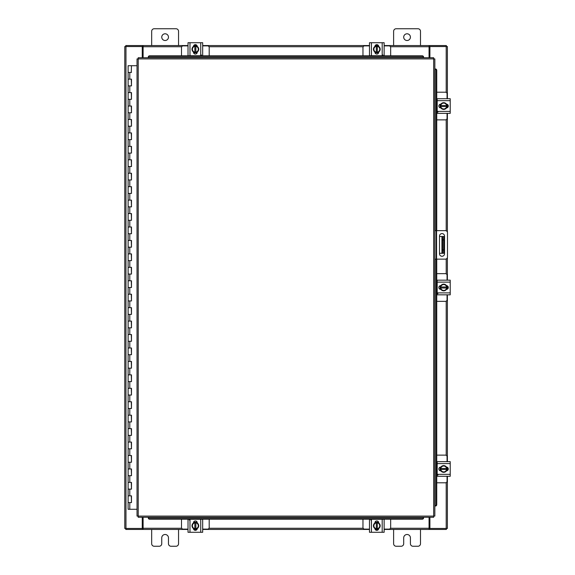 <?xml version="1.0" encoding="UTF-8"?>
<svg xmlns="http://www.w3.org/2000/svg" width="575" height="575" viewBox="0 0 575 575"><rect width="100%" height="100%" fill="white"/><g stroke="black" fill="none" stroke-linecap="round" stroke-linejoin="round"><path stroke-width="0.86" d="M128.211 495.844L131.474 495.844L128.211 495.844M131.265 502.564L128.11 502.564L131.474 502.564L131.265 495.844M128.211 482.403L131.474 482.403L128.211 482.403M131.265 489.124L128.11 489.124L131.474 489.124L131.265 482.403M128.211 468.963L131.474 468.963L128.211 468.963M131.265 475.683L128.11 475.683L131.474 475.683L131.265 468.963M128.211 455.522L131.474 455.522L128.211 455.522M131.265 462.243L128.11 462.243L131.474 462.243L131.265 455.522M128.211 442.074L131.474 442.074L128.211 442.074M131.265 448.802L128.11 448.802L131.474 448.802L131.265 442.074M128.211 428.634L131.474 428.634L128.211 428.634M131.265 435.354L128.11 435.354L131.474 435.354L131.265 428.634M128.211 415.193L131.474 415.193L128.211 415.193M131.265 421.913L128.11 421.913L131.474 421.913L131.265 415.193M128.211 401.753L131.474 401.753L128.211 401.753M131.265 408.473L128.11 408.473L131.474 408.473L131.265 401.753M128.211 388.312L131.474 388.312L128.211 388.312M131.265 395.032L128.11 395.032L131.474 395.032L131.265 388.312M128.211 374.871L131.474 374.871L128.211 374.871M131.265 381.592L128.11 381.592L131.474 381.592L131.265 374.871M128.211 361.431L131.474 361.431L128.211 361.431M131.265 368.151L128.11 368.151L131.474 368.151L131.265 361.431M128.211 347.99L131.474 347.99L128.211 347.99M131.265 354.71L128.11 354.71L131.474 354.71L131.265 347.99M128.211 334.542L131.474 334.542L128.211 334.542M131.265 341.27L128.11 341.27L131.474 341.27L131.265 334.542M128.211 321.102L131.474 321.102L128.211 321.102M131.265 327.822L128.11 327.822L131.474 327.822L131.265 321.102M128.211 307.661L131.474 307.661L128.211 307.661M131.265 314.381L128.11 314.381L131.474 314.381L131.265 307.661M128.211 294.22L131.474 294.22L128.211 294.22M131.265 300.941L128.11 300.941L131.474 300.941L131.265 294.22M128.211 280.78L131.474 280.78L128.211 280.78M131.265 287.5L128.11 287.5L131.474 287.5L131.265 280.78M128.211 267.339L131.474 267.339L128.211 267.339M131.265 274.059L128.11 274.059L131.474 274.059L131.265 267.339M128.211 253.898L131.474 253.898L128.211 253.898M131.265 260.619L128.11 260.619L131.474 260.619L131.265 253.898M128.211 240.458L131.474 240.458L128.211 240.458M131.265 247.178L128.11 247.178L131.474 247.178L131.265 240.458M128.211 227.01L131.474 227.01L128.211 227.01M131.265 233.73L128.11 233.73L131.474 233.73L131.265 227.01M128.211 213.569L131.474 213.569L128.211 213.569M131.265 220.29L128.11 220.29L131.474 220.29L131.265 213.569M128.211 200.129L131.474 200.129L128.211 200.129M131.265 206.849L128.11 206.849L131.474 206.849L131.265 200.129M128.211 186.688L131.474 186.688L128.211 186.688M131.265 193.408L128.11 193.408L131.474 193.408L131.265 186.688M128.211 173.248L131.474 173.248L128.211 173.248M131.265 179.968L128.11 179.968L131.474 179.968L131.265 173.248M128.211 159.807L131.474 159.807L128.211 159.807M131.265 166.527L128.11 166.527L131.474 166.527L131.265 159.807M128.211 146.366L131.474 146.366L128.211 146.366M131.265 153.087L128.11 153.087L131.474 153.087L131.265 146.366M128.211 132.926L131.474 132.926L128.211 132.926M131.265 139.646L128.11 139.646L131.474 139.646L131.265 132.926M128.211 119.478L131.474 119.478L128.211 119.478M131.265 126.198L128.11 126.198L131.474 126.198L131.265 119.478M128.211 106.037L131.474 106.037L128.211 106.037M131.265 112.757L128.11 112.757L131.474 112.757L131.265 106.037M128.211 92.597L131.474 92.597L128.211 92.597M131.265 99.317L128.11 99.317L131.474 99.317L131.265 92.597M128.211 79.156L131.474 79.156L128.211 79.156M131.265 85.876L128.11 85.876L131.474 85.876L131.265 79.156M131.373 65.715L128.11 65.715L128.11 72.436L131.474 72.436L128.11 72.436L128.11 509.285L137.03 509.285M137.03 65.715L131.474 65.715L131.265 72.436M403.7 37.152A3.364 3.364 0 0 0 407.057 40.509A3.364 3.364 0 0 0 410.421 37.152A3.364 3.364 0 0 0 407.057 33.788A3.364 3.364 0 0 0 403.7 37.152M420.497 45.554L420.497 31.302A2.552 2.552 0 0 0 417.946 28.75L396.168 28.75A2.552 2.552 0 0 0 393.616 31.302L393.616 45.554M393.616 529.446L393.616 543.698A2.552 2.552 0 0 0 396.168 546.25L401.142 546.25A2.552 2.552 0 0 0 403.7 543.698L403.7 537.848A3.364 3.364 0 0 1 407.057 534.491A3.364 3.364 0 0 1 410.421 537.848L410.421 543.698A2.552 2.552 0 0 0 412.972 546.25L417.946 546.25A2.552 2.552 0 0 0 420.497 543.698L420.497 529.446M443.684 253.295L441.938 253.295L441.938 236.49L443.684 236.49L443.684 253.295M439.487 253.295L441.938 253.295M443.684 239.847L442.606 239.847L442.606 249.931L443.684 249.931M439.487 236.49L441.938 236.49M442.606 253.295L442.606 249.931M442.606 239.847L442.606 236.49M434.837 230.64L445.373 230.64A2.099 2.099 0 0 1 447.472 232.738L447.472 257.039A2.099 2.099 0 0 1 445.373 259.138L434.837 259.138M436.181 259.138L436.181 230.64M444.533 253.755L444.533 236.109A2.523 2.523 0 0 0 442.01 233.587A2.523 2.523 0 0 0 439.487 236.109L439.487 253.755A2.523 2.523 0 0 0 442.01 256.277A2.523 2.523 0 0 0 444.533 253.755M161.748 37.152A3.364 3.364 0 0 0 165.111 40.509A3.364 3.364 0 0 0 168.468 37.152A3.364 3.364 0 0 0 165.111 33.788A3.364 3.364 0 0 0 161.748 37.152M178.552 45.554L178.552 31.302A2.552 2.552 0 0 0 176 28.75L154.222 28.75A2.552 2.552 0 0 0 151.671 31.302L151.671 45.554M151.671 529.446L151.671 543.698A2.552 2.552 0 0 0 154.222 546.25L159.196 546.25A2.552 2.552 0 0 0 161.748 543.698L161.748 537.848A3.364 3.364 0 0 1 165.111 534.491A3.364 3.364 0 0 1 168.468 537.848L168.468 543.698A2.552 2.552 0 0 0 171.027 546.25L176 546.25A2.552 2.552 0 0 0 178.552 543.698L178.552 529.446M436.741 301.343L445.445 301.343A1.61 1.61 0 0 0 447.055 299.733L447.055 294.824M447.055 280.176L447.055 275.267A1.61 1.61 0 0 0 445.445 273.657L436.741 273.657M437.18 280.377L436.741 280.377M436.741 294.623L437.18 294.623M447.257 285.818L447.257 289.182M440.134 289.29L440.134 285.71M446.638 285.876A3.364 3.364 0 0 1 446.638 289.124M446.574 289.232A3.364 3.364 0 0 1 443.756 290.857M443.634 290.857A3.364 3.364 0 0 1 440.817 289.232M440.752 289.124A3.364 3.364 0 0 1 440.752 285.876M440.817 285.768A3.364 3.364 0 0 1 443.634 284.143M443.756 284.143A3.364 3.364 0 0 1 446.574 285.768M445.294 285.027A2.947 2.947 0 0 1 446.595 286.997L446.638 285.804A3.392 3.392 0 0 0 446.631 285.804L443.699 284.107L440.759 285.804A3.392 3.392 0 0 0 440.752 285.804L440.752 288.003L446.595 288.003A2.947 2.947 0 0 1 445.294 289.973L443.699 290.893L440.759 289.196A3.392 3.392 0 0 1 440.752 289.196L440.795 288.003A2.947 2.947 0 0 0 442.096 289.973M442.096 285.027A2.947 2.947 0 0 0 440.795 286.997L446.638 286.997L446.638 289.196L445.294 289.973M442.362 284.877A2.947 2.947 0 0 1 445.036 284.877M445.036 290.123A2.947 2.947 0 0 1 442.362 290.123M446.473 285.61A1.89 1.89 0 0 1 448.292 287.5A1.89 1.89 0 0 1 446.473 289.39M437.985 293.552L437.18 293.552M437.18 282.124L437.18 280.176L450.218 280.176L450.218 282.124L437.18 282.124L437.18 292.876L450.218 292.876L450.218 294.824L437.18 294.824L437.18 292.876M440.917 289.39L440.745 289.39A1.89 1.89 0 0 1 438.854 287.5A1.89 1.89 0 0 1 440.745 285.61L440.917 285.61M450.218 282.124L450.218 292.876M448.536 294.824L450.218 294.824M436.741 119.88L445.445 119.88A1.61 1.61 0 0 0 447.055 118.27L447.055 113.361M447.055 98.713L447.055 93.804A1.61 1.61 0 0 0 445.445 92.194L436.741 92.194M437.18 98.914L436.741 98.914M436.741 113.16L437.18 113.16M447.257 104.355L447.257 107.726M440.134 107.827L440.134 104.255M446.638 104.413A3.364 3.364 0 0 1 446.638 107.669M446.574 107.769A3.364 3.364 0 0 1 443.756 109.401M443.634 109.401A3.364 3.364 0 0 1 440.817 107.769M440.752 107.669A3.364 3.364 0 0 1 440.752 104.413M440.817 104.305A3.364 3.364 0 0 1 443.634 102.681M443.756 102.681A3.364 3.364 0 0 1 446.574 104.305M445.294 103.572A2.947 2.947 0 0 1 446.595 105.534L446.638 104.341A3.392 3.392 0 0 0 446.631 104.341L443.699 102.645L440.759 104.341A3.392 3.392 0 0 0 440.752 104.341L440.752 106.54L446.595 106.54A2.947 2.947 0 0 1 445.294 108.51L443.699 109.43L440.759 107.741A3.392 3.392 0 0 1 440.752 107.733L440.795 106.54A2.947 2.947 0 0 0 442.096 108.51M442.096 103.572A2.947 2.947 0 0 0 440.795 105.534L446.638 105.534L446.638 107.733L445.294 108.51M442.362 103.414A2.947 2.947 0 0 1 445.036 103.414M445.036 108.661A2.947 2.947 0 0 1 442.362 108.661M446.473 104.154A1.89 1.89 0 0 1 448.292 106.037A1.89 1.89 0 0 1 446.473 107.927M437.985 112.089L437.18 112.089M437.18 100.661L437.18 98.713L450.218 98.713L450.218 100.661L437.18 100.661L437.18 111.413L450.218 111.413L450.218 113.361L437.18 113.361L437.18 111.413M440.917 107.927L440.745 107.927A1.89 1.89 0 0 1 438.854 106.037A1.89 1.89 0 0 1 440.745 104.147L440.917 104.147M450.218 100.661L450.218 111.413M437.985 113.361L437.18 113.361M439.465 113.361L442.649 113.361M209.199 55.825L209.199 47.495A1.61 1.61 0 0 0 207.582 45.878L202.68 45.878M188.025 45.878L183.123 45.878A1.61 1.61 0 0 0 181.506 47.495L181.506 55.825M193.667 45.677L197.038 45.677M197.139 52.799L193.567 52.799M193.725 46.302A3.364 3.364 0 0 1 196.981 46.302M197.088 46.359A3.364 3.364 0 0 1 198.713 49.177M198.713 49.299A3.364 3.364 0 0 1 197.088 52.117M196.981 52.181A3.364 3.364 0 0 1 193.725 52.181M193.624 52.117A3.364 3.364 0 0 1 191.993 49.299M191.993 49.177A3.364 3.364 0 0 1 193.624 46.359M192.884 47.639A2.947 2.947 0 0 1 194.846 46.338L193.66 46.302A3.392 3.392 0 0 0 193.653 46.302L191.957 49.242L193.653 52.174A3.392 3.392 0 0 1 193.653 52.174L195.859 52.181L195.859 46.338A2.947 2.947 0 0 1 197.822 47.639L198.749 49.242L197.053 52.174L195.859 52.138A2.947 2.947 0 0 0 197.822 50.844M192.884 50.844A2.947 2.947 0 0 0 194.846 52.138L194.846 46.302L197.045 46.302L197.822 47.639M192.733 50.578A2.947 2.947 0 0 1 192.733 47.905M197.98 47.905A2.947 2.947 0 0 1 197.98 50.578M193.466 46.46A1.89 1.89 0 0 1 195.356 44.642A1.89 1.89 0 0 1 197.239 46.46M201.401 54.948L201.401 55.761M189.98 55.761L188.025 55.761L188.025 42.722L189.98 42.722L189.98 55.761L200.732 55.761L200.732 42.722L202.68 42.722L202.68 55.761L200.732 55.761M197.239 52.016L197.239 52.188A1.89 1.89 0 0 1 195.356 54.079A1.89 1.89 0 0 1 193.466 52.188L193.466 52.016M189.98 42.722L200.732 42.722M390.662 55.825L390.662 47.495A1.61 1.61 0 0 0 389.045 45.878L384.143 45.878M369.488 45.878L364.586 45.878A1.61 1.61 0 0 0 362.969 47.495L362.969 55.825M375.13 45.677L378.501 45.677M378.602 52.799L375.029 52.799M375.188 46.302A3.364 3.364 0 0 1 378.443 46.302M378.544 46.359A3.364 3.364 0 0 1 380.176 49.177M380.176 49.299A3.364 3.364 0 0 1 378.544 52.117M378.443 52.181A3.364 3.364 0 0 1 375.188 52.181M375.08 52.117A3.364 3.364 0 0 1 373.455 49.299M373.455 49.177A3.364 3.364 0 0 1 375.08 46.359M374.347 47.639A2.947 2.947 0 0 1 376.309 46.338L375.123 46.302A3.392 3.392 0 0 0 375.116 46.302L373.419 49.242L375.116 52.174A3.392 3.392 0 0 1 375.116 52.174L377.315 52.181L377.315 46.338A2.947 2.947 0 0 1 379.284 47.639L380.212 49.242L378.515 52.174A3.392 3.392 0 0 1 378.508 52.181L377.315 52.138A2.947 2.947 0 0 0 379.284 50.844M374.347 50.844A2.947 2.947 0 0 0 376.309 52.138L376.309 46.302L378.508 46.302A3.392 3.392 0 0 1 378.515 46.302L379.284 47.639M374.188 50.578A2.947 2.947 0 0 1 374.188 47.905M379.435 47.905A2.947 2.947 0 0 1 379.435 50.578M374.929 46.46A1.89 1.89 0 0 1 376.812 44.642A1.89 1.89 0 0 1 378.702 46.46M382.864 54.948L382.864 55.761M371.436 55.761L369.488 55.761L369.488 42.722L371.436 42.722L371.436 55.761L382.188 55.761L382.188 42.722L384.143 42.722L384.143 55.761L382.188 55.761M378.702 52.016L378.702 52.188A1.89 1.89 0 0 1 376.812 54.079A1.89 1.89 0 0 1 374.929 52.188L374.929 52.016M371.436 42.722L382.188 42.722M181.506 519.175L181.506 527.505A1.61 1.61 0 0 0 183.123 529.122L188.025 529.122M202.68 529.122L207.582 529.122A1.61 1.61 0 0 0 209.199 527.505L209.199 519.175M197.038 529.323L193.667 529.323M193.567 522.201L197.139 522.201M196.981 528.698A3.364 3.364 0 0 1 193.725 528.698M193.624 528.641A3.364 3.364 0 0 1 191.993 525.823M191.993 525.701A3.364 3.364 0 0 1 193.624 522.883M193.725 522.819A3.364 3.364 0 0 1 196.981 522.819M197.088 522.883A3.364 3.364 0 0 1 198.713 525.701M198.713 525.823A3.364 3.364 0 0 1 197.088 528.641M197.822 527.361A2.947 2.947 0 0 1 195.859 528.662L197.045 528.698A3.392 3.392 0 0 0 197.053 528.698L198.749 525.758L197.053 522.826A3.392 3.392 0 0 1 197.053 522.826L194.846 522.819L194.846 528.662A2.947 2.947 0 0 1 192.884 527.361L191.957 525.758L193.653 522.826L194.846 522.862A2.947 2.947 0 0 0 192.884 524.156M197.822 524.156A2.947 2.947 0 0 0 195.859 522.862L195.859 528.698L193.66 528.698L192.884 527.361M197.98 524.422A2.947 2.947 0 0 1 197.98 527.095M192.733 527.095A2.947 2.947 0 0 1 192.733 524.422M197.239 528.54A1.89 1.89 0 0 1 195.356 530.358A1.89 1.89 0 0 1 193.466 528.54M189.304 520.052L189.304 519.239M200.732 519.239L202.68 519.239L202.68 532.277L200.732 532.277L200.732 519.239L189.98 519.239L189.98 532.277L188.025 532.277L188.025 519.239L189.98 519.239M193.466 522.984L193.466 522.812A1.89 1.89 0 0 1 195.356 520.921A1.89 1.89 0 0 1 197.239 522.812L197.239 522.984M200.732 532.277L189.98 532.277M362.969 519.175L362.969 527.505A1.61 1.61 0 0 0 364.586 529.122L369.488 529.122M384.143 529.122L389.045 529.122A1.61 1.61 0 0 0 390.662 527.505L390.662 519.175M378.501 529.323L375.13 529.323M375.029 522.201L378.602 522.201M378.443 528.698A3.364 3.364 0 0 1 375.188 528.698M375.08 528.641A3.364 3.364 0 0 1 373.455 525.823M373.455 525.701A3.364 3.364 0 0 1 375.08 522.883M375.188 522.819A3.364 3.364 0 0 1 378.443 522.819M378.544 522.883A3.364 3.364 0 0 1 380.176 525.701M380.176 525.823A3.364 3.364 0 0 1 378.544 528.641M379.284 527.361A2.947 2.947 0 0 1 377.315 528.662L378.508 528.698A3.392 3.392 0 0 0 378.515 528.698L380.212 525.758L378.515 522.826A3.392 3.392 0 0 0 378.508 522.819L376.309 522.819L376.309 528.662A2.947 2.947 0 0 1 374.347 527.361L373.419 525.758L375.116 522.826L376.309 522.862A2.947 2.947 0 0 0 374.347 524.156M379.284 524.156A2.947 2.947 0 0 0 377.315 522.862L377.315 528.698L375.123 528.698L374.347 527.361M379.435 524.422A2.947 2.947 0 0 1 379.435 527.095M374.188 527.095A2.947 2.947 0 0 1 374.188 524.422M378.702 528.54A1.89 1.89 0 0 1 376.812 530.358A1.89 1.89 0 0 1 374.929 528.54M370.767 520.052L370.767 519.239M382.188 519.239L384.143 519.239L384.143 532.277L382.188 532.277L382.188 519.239L371.436 519.239L371.436 532.277L369.488 532.277L369.488 519.239L371.436 519.239M374.929 522.984L374.929 522.812A1.89 1.89 0 0 1 376.812 520.921A1.89 1.89 0 0 1 378.702 522.812L378.702 522.984M382.188 532.277L371.436 532.277M384.143 523.034L384.143 522.229M384.143 519.239L384.143 520.749M433.658 58.909L434.837 58.923L434.837 516.077L433.658 516.091L433.643 517.27L138.223 517.27L138.208 516.091L137.03 516.077L137.03 58.923L138.208 58.909L138.223 57.73L433.643 57.73L433.658 58.909L138.208 58.909L138.208 516.091L433.658 516.091L433.658 58.909M435.074 505.993L435.103 505.993A1.344 1.164 -90 0 0 436.245 504.649L436.741 504.649A1.344 1.164 90 0 1 435.606 505.993L435.577 505.993M436.741 70.351L436.245 70.351A1.344 1.164 -90 0 0 435.103 69.007L435.606 69.007A1.344 1.164 90 0 1 436.741 70.351L436.741 230.64M435.074 69.007L435.577 69.007M436.741 259.138L436.741 504.649M436.245 70.351L436.245 230.64M436.245 259.138L436.245 504.649M148.3 517.507L148.3 517.529A1.344 1.164 0 0 0 149.644 518.672L149.644 519.175A1.344 1.164 180 0 1 148.3 518.032L148.3 518.01M422.215 519.175L422.215 518.672A1.344 1.164 0 0 0 423.559 517.529L423.559 518.032A1.344 1.164 180 0 1 422.215 519.175L149.644 519.175M423.559 517.507L423.559 518.01M422.215 518.672L149.644 518.672M423.559 57.493L423.559 57.471A1.344 1.164 180 0 0 422.215 56.328L422.215 55.825A1.344 1.164 0 0 1 423.559 56.968L423.559 56.99M149.644 55.825L149.644 56.328A1.344 1.164 180 0 0 148.3 57.471L148.3 56.968A1.344 1.164 0 0 1 149.644 55.825L422.215 55.825M148.3 57.493L148.3 56.99M149.644 56.328L422.215 56.328M429.906 517.27L429.906 528.447L447.386 528.447L447.386 476.287M447.386 98.713L447.386 46.553L429.906 46.553L429.906 57.73M142.262 57.73L142.262 46.553L124.782 46.553L124.782 528.447L142.262 528.447L142.262 517.27M447.386 104.427L447.386 107.654M447.386 113.361L447.386 232.127M447.386 257.65L447.386 280.176M447.386 285.883L447.386 289.117M447.386 294.824L447.386 461.639M447.386 467.346L447.386 470.573M188.025 529.446L143.103 529.446L143.103 517.27M429.065 517.27L429.065 529.446L429.568 529.446L429.568 528.447L429.065 528.447M446.38 528.447L446.38 529.446L429.568 529.446M143.103 528.447L142.6 528.447L142.6 529.446L125.788 529.446L125.788 528.447M429.065 529.446L384.143 529.446M378.429 529.446L375.202 529.446M369.488 529.446L202.68 529.446M196.966 529.446L193.739 529.446M142.6 529.446L143.103 529.446M384.143 45.554L429.065 45.554L429.065 57.73M143.103 57.73L143.103 45.554L142.6 45.554L142.6 46.553L143.103 46.553M125.788 46.553L125.788 45.554L142.6 45.554M429.065 46.553L429.568 46.553L429.568 45.554L446.38 45.554L446.38 46.553M143.103 45.554L188.025 45.554M193.739 45.554L196.966 45.554M202.68 45.554L369.488 45.554M375.202 45.554L378.429 45.554M429.568 45.554L429.065 45.554M436.741 482.806L445.445 482.806A1.61 1.61 0 0 0 447.055 481.196L447.055 476.287M447.055 461.639L447.055 456.73A1.61 1.61 0 0 0 445.445 455.12L436.741 455.12M437.18 461.84L436.741 461.84M436.741 476.086L437.18 476.086M447.257 467.274L447.257 470.645M440.134 470.745L440.134 467.173M446.638 467.331A3.364 3.364 0 0 1 446.638 470.587M446.574 470.695A3.364 3.364 0 0 1 443.756 472.319M443.634 472.319A3.364 3.364 0 0 1 440.817 470.695M440.752 470.587A3.364 3.364 0 0 1 440.752 467.331M440.817 467.231A3.364 3.364 0 0 1 443.634 465.599M443.756 465.599A3.364 3.364 0 0 1 446.574 467.231M445.294 466.49A2.947 2.947 0 0 1 446.595 468.46L446.638 467.267A3.392 3.392 0 0 0 446.631 467.259L443.699 465.57L440.759 467.259A3.392 3.392 0 0 0 440.752 467.267L440.752 469.466L446.595 469.466A2.947 2.947 0 0 1 445.294 471.428L443.699 472.355L440.759 470.659A3.392 3.392 0 0 1 440.752 470.659L440.795 469.466A2.947 2.947 0 0 0 442.096 471.428M442.096 466.49A2.947 2.947 0 0 0 440.795 468.46L446.638 468.46L446.638 470.659L445.294 471.428M442.362 466.339A2.947 2.947 0 0 1 445.036 466.339M445.036 471.586A2.947 2.947 0 0 1 442.362 471.586M446.473 467.073A1.89 1.89 0 0 1 448.292 468.963A1.89 1.89 0 0 1 446.473 470.846M437.985 475.007L437.18 475.007M437.18 463.587L437.18 461.639L450.218 461.639L450.218 463.587L437.18 463.587L437.18 474.339L450.218 474.339L450.218 476.287L437.18 476.287L437.18 474.339M440.917 470.853L440.745 470.853A1.89 1.89 0 0 1 438.854 468.963A1.89 1.89 0 0 1 440.745 467.073L440.917 467.073M450.218 463.587L450.218 474.339M437.985 476.287L437.18 476.287M439.465 476.287L440.967 476.287M129.792 502.564L129.792 509.285M129.792 489.124L129.792 495.844M129.792 475.683L129.792 482.403M129.792 462.243L129.792 468.963M129.792 448.802L129.792 455.522M129.792 435.354L129.792 442.074M129.792 421.913L129.792 428.634M129.792 408.473L129.792 415.193M129.792 395.032L129.792 401.753M129.792 381.592L129.792 388.312M129.792 368.151L129.792 374.871M129.792 354.71L129.792 361.431M129.792 341.27L129.792 347.99M129.792 327.822L129.792 334.542M129.792 314.381L129.792 321.102M129.792 300.941L129.792 307.661M129.792 287.5L129.792 294.22M129.792 274.059L129.792 280.78M129.792 260.619L129.792 267.339M129.792 247.178L129.792 253.898M129.792 233.73L129.792 240.458M129.792 220.29L129.792 227.01M129.792 206.849L129.792 213.569M129.792 193.408L129.792 200.129M129.792 179.968L129.792 186.688M129.792 166.527L129.792 173.248M129.792 153.087L129.792 159.807M129.792 139.646L129.792 146.366M129.792 126.198L129.792 132.926M129.792 112.757L129.792 119.478M129.792 99.317L129.792 106.037M129.792 85.876L129.792 92.597M129.792 72.436L129.792 79.156M436.583 230.64L436.583 259.138M435.103 505.993L435.103 259.138M435.103 230.64L435.103 69.007M148.3 517.529L423.559 517.529M423.559 57.471L148.3 57.471M446.207 46.553L446.207 92.388M446.207 119.693L446.207 230.812M446.207 258.966L446.207 273.844M446.207 301.156L446.207 455.307M446.207 482.612L446.207 528.447M125.961 528.447L125.961 46.553M143.103 528.267L181.7 528.267M209.005 528.267L363.163 528.267M390.468 528.267L429.065 528.267M429.065 46.733L390.468 46.733M363.163 46.733L209.005 46.733M181.7 46.733L143.103 46.733M131.474 495.844L131.474 502.564M131.474 482.403L131.474 489.124M131.474 468.963L131.474 475.683M131.474 455.522L131.474 462.243M131.474 442.074L131.474 448.802M131.474 428.634L131.474 435.354M131.474 415.193L131.474 421.913M131.474 401.753L131.474 408.473M131.474 388.312L131.474 395.032M131.474 374.871L131.474 381.592M131.474 361.431L131.474 368.151M131.474 347.99L131.474 354.71M131.474 334.542L131.474 341.27M131.474 321.102L131.474 327.822M131.474 307.661L131.474 314.381M131.474 294.22L131.474 300.941M131.474 280.78L131.474 287.5M131.474 267.339L131.474 274.059M131.474 253.898L131.474 260.619M131.474 240.458L131.474 247.178M131.474 227.01L131.474 233.73M131.474 213.569L131.474 220.29M131.474 200.129L131.474 206.849M131.474 186.688L131.474 193.408M131.474 173.248L131.474 179.968M131.474 159.807L131.474 166.527M131.474 146.366L131.474 153.087M131.474 132.926L131.474 139.646M131.474 119.478L131.474 126.198M131.474 106.037L131.474 112.757M131.474 92.597L131.474 99.317M131.474 79.156L131.474 85.876"/></g></svg>
